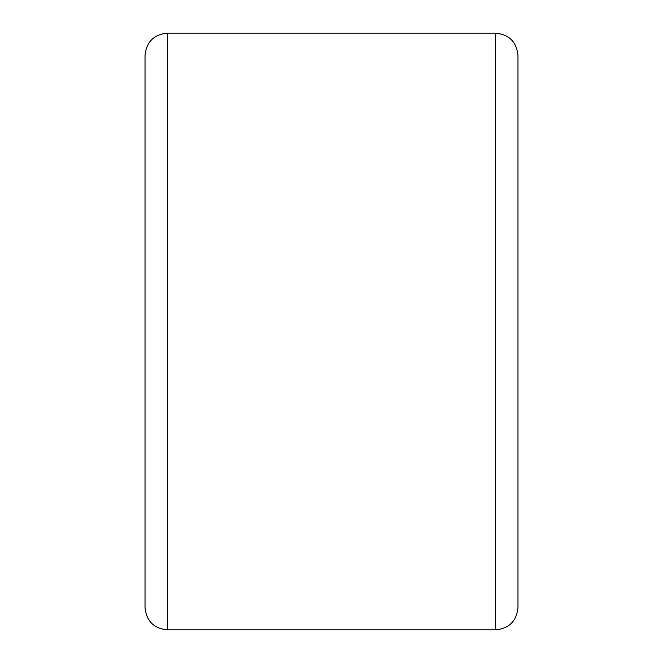 <?xml version="1.0" encoding="UTF-8"?>
<svg xmlns="http://www.w3.org/2000/svg" width="663" height="663" viewBox="0 0 663 663"><rect width="100%" height="100%" fill="white"/><g stroke="black" fill="none" stroke-linecap="round" stroke-linejoin="round"><path stroke-width="0.99" d="M145.031 331.5L145.031 55.526C146.357 41.935 153.816 34.476 167.407 33.15L167.407 629.85C153.816 628.524 146.357 621.065 145.031 607.474L145.031 331.5M517.969 55.526L517.969 607.474C516.643 621.065 509.184 628.524 495.592 629.85L495.592 33.15C509.184 34.476 516.643 41.935 517.969 55.526M145.031 555.263L145.031 607.474M495.592 33.15L167.407 33.15M495.592 629.85L167.407 629.85"/></g></svg>
